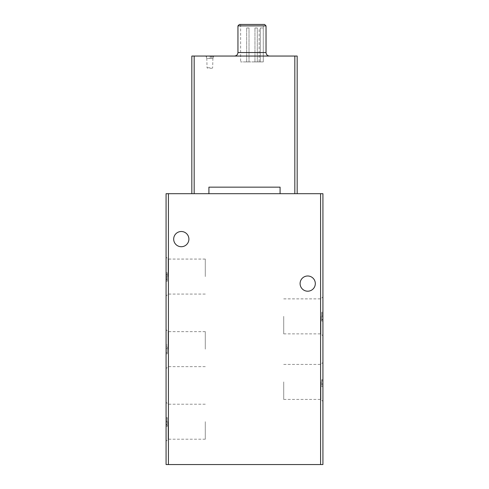 <?xml version="1.0" encoding="UTF-8"?>
<svg xmlns="http://www.w3.org/2000/svg" width="489" height="489" viewBox="0 0 489 489"><rect width="100%" height="100%" fill="white"/><g stroke="black" fill="none" stroke-linecap="round" stroke-linejoin="round"><path stroke-width="0.37" stroke-dasharray="2.44 1.83" d="M167.25 276.866L167.25 281.254L167.25 273.706L167.25 275.105L166.077 275.105L166.077 281.254L166.077 273.706L166.077 275.105L167.25 275.105L167.25 272.477L167.25 276.866L166.077 276.866M166.077 193.699L166.077 464.55L322.923 464.55L322.923 193.699L166.077 193.699M166.077 276.572L166.077 257.067L166.077 276.572M166.077 349.14L166.077 368.645L166.077 349.14M166.077 421.707L166.077 441.212L166.077 421.707M166.077 352.593L166.077 345.045L166.077 352.593L167.25 352.593L166.077 352.593L167.25 352.593L167.25 353.822L166.077 353.822L167.25 353.822L167.25 352.593L166.077 352.593M167.25 420.491L167.25 426.39L167.25 417.612L167.25 418.841L166.077 418.841L166.077 426.39L166.077 417.612L166.077 418.841L167.25 418.841L167.25 420.491L166.077 420.491M208.919 193.699L244.5 193.699L208.919 193.699L208.919 187.146L280.081 187.146L280.081 193.699L294.83 193.699L244.5 193.699L280.081 193.699M191.829 193.699L194.17 193.699L191.829 193.699L191.829 56.052L297.171 56.052L297.171 193.699L294.83 193.699L297.171 193.699M280.081 187.146L208.919 187.146L280.081 187.146M321.75 380.748L321.75 383.786L321.75 379.574L321.75 383.786L322.923 383.786L322.923 384.959L322.923 379.574L322.923 383.786L322.923 380.748L322.923 383.786L321.75 383.786L321.75 384.959L322.923 384.959L322.923 386.597L322.923 384.959L321.75 384.959L321.75 386.597L322.923 386.597L321.75 386.597L321.75 384.959L322.923 384.959L321.75 384.959L321.75 383.786L322.923 383.786L321.75 383.786L321.75 380.748L322.923 380.748M322.923 316.811L322.923 312.269L322.923 321.047L322.923 316.811L321.75 316.811L321.75 312.269L321.75 314.904L322.923 314.904L321.75 314.904L321.75 313.498L322.923 313.498M322.923 381.915L322.923 362.41L322.923 381.915M322.923 316.365L322.923 335.87L322.923 316.365M188.901 239.115A7.61 7.61 0 0 0 177.489 232.526A7.61 7.61 0 0 0 177.489 245.704A7.61 7.61 0 0 0 188.901 239.115M315.313 283.596A7.61 7.61 0 0 0 303.901 277.006A7.61 7.61 0 0 0 303.901 290.185A7.61 7.61 0 0 0 315.313 283.596M269.549 56.052L234.433 56.052L269.549 56.052M209.854 56.052L213.809 56.052L209.854 56.052M209.854 68.228L212.195 68.228L209.854 68.228M209.854 58.16L213.106 58.16L209.854 58.16M260.301 27.959L263.284 27.959L260.301 27.959L260.301 61.907L263.284 61.907L263.284 27.959L263.284 61.907L240.637 61.907L263.284 61.907L259.133 61.907L260.301 61.907L260.301 27.959M263.345 24.45L240.637 24.45L263.345 24.45L263.345 27.959M239.384 24.45L264.598 24.45M237.947 25.886L266.034 25.886M257.3 61.907L254.958 61.907L257.3 61.907L257.3 27.959L254.958 27.959L257.3 27.959L254.958 27.959L257.3 27.959L257.3 61.907L254.958 61.907L257.3 61.907M249.023 61.907L246.682 61.907L249.023 61.907L249.023 27.959L246.682 27.959L249.023 27.959L246.682 27.959L249.023 27.959L249.023 61.907L246.682 61.907L249.023 61.907M168.082 276.572L168.082 259.072L168.082 276.572M205.288 276.572L205.288 259.072L205.288 276.572M168.082 349.14L168.082 331.64L168.082 349.14M205.288 349.14L205.288 331.64L205.288 349.14M168.082 421.707L168.082 439.208L168.082 421.707M205.288 421.707L205.288 439.208L205.288 421.707M283.712 316.365L283.712 333.865L283.712 316.365M320.918 316.365L320.918 333.865L320.918 316.365M283.712 381.915L283.712 399.415L283.712 381.915M320.918 381.915L320.918 399.415L320.918 381.915M167.25 348.553L167.25 352.593L167.25 346.799L166.077 346.799L167.25 346.799L167.25 348.553L166.077 348.553M167.25 345.045L166.077 345.045L167.25 345.045M167.25 278.62L166.077 278.62L167.25 278.62M167.25 277.477L166.077 277.477L167.25 277.477M167.25 276.248L166.077 276.248L167.25 276.248M167.25 424.703L166.077 424.703M167.25 423.932L166.077 423.932M167.25 422.093L166.077 422.093L167.25 422.093M167.25 421.671L166.077 421.671M167.25 417.612L166.077 417.612L167.25 417.612M322.923 319.354L321.75 319.354L321.75 313.498M321.75 319.354L321.75 321.047L322.923 321.047L321.75 321.047L321.75 319.818L322.923 319.818L321.75 319.818L321.75 316.811M321.75 379.574L322.923 379.574L321.75 379.574M321.75 380.864L322.923 380.864M321.75 383.786L322.923 383.786M194.17 193.699L194.17 56.052M294.83 193.699L294.83 56.052M320.582 193.699L320.582 464.55M168.418 193.699L168.418 464.55M209.854 67.757L207.043 67.757L209.854 67.757M209.854 58.393L207.043 58.393L209.854 58.393M209.854 57.928L213.345 57.928L209.854 57.928M209.854 56.522L213.345 56.522L209.854 56.522M237.947 52.543L266.034 52.543M167.25 279.323L166.077 279.323M167.25 274.408L166.077 274.408M321.75 315.918L322.923 315.918M212.898 58.16L212.66 67.757L212.195 68.228M206.81 58.16L207.043 67.757L207.513 68.228M213.345 56.522L213.106 58.16M206.364 56.522L206.602 58.16M240.637 24.45L240.637 61.907M254.958 61.907L254.958 27.959L254.958 61.907M246.682 61.907L246.682 27.959L246.682 61.907M259.133 61.907L259.133 27.959M205.288 259.072L168.082 259.072L166.077 257.067M205.288 294.072L168.082 294.072L166.077 296.071M205.288 331.64L168.082 331.64L166.077 329.641M205.288 366.64L168.082 366.64L166.077 368.645M205.288 404.214L168.082 404.214L166.077 402.209M205.288 439.208L168.082 439.208L166.077 441.212M283.712 333.865L320.918 333.865L322.923 335.87M283.712 298.871L320.918 298.871L322.923 296.866M283.712 399.415L320.918 399.415L322.923 401.414M283.712 364.415L320.918 364.415L322.923 362.41M167.25 272.477L166.077 272.477M167.25 281.254L166.077 281.254M167.25 280.026L166.077 280.026M167.25 273.706L166.077 273.706M167.25 420.247L166.077 420.247M167.25 426.39L166.077 426.39M167.25 421.567L166.077 421.567M167.25 425.075L166.077 425.075M321.75 312.269L322.923 312.269"/><path stroke-width="0.73" d="M320.582 193.699L166.077 193.699L166.077 464.55L322.923 464.55L322.923 193.699L320.582 193.699L320.582 464.55M280.081 193.699L280.081 187.146L208.919 187.146L208.919 193.699M191.829 193.699L191.829 56.052L297.171 56.052L297.171 193.699M188.901 239.115A7.61 7.61 0 0 0 177.489 232.526A7.61 7.61 0 0 0 177.489 245.704A7.61 7.61 0 0 0 188.901 239.115M315.313 283.596A7.61 7.61 0 0 0 303.901 277.006A7.61 7.61 0 0 0 303.901 290.185A7.61 7.61 0 0 0 315.313 283.596M237.947 25.886L266.034 25.886L264.598 24.45L239.384 24.45L237.947 25.886L237.947 52.543C237.74 54.676 236.566 55.844 234.433 56.052M266.034 25.886L266.034 52.543L237.947 52.543M269.549 56.052C267.416 55.844 266.242 54.676 266.034 52.543M294.83 193.699L294.83 56.052M194.17 193.699L194.17 56.052M168.418 193.699L168.418 464.55M213.345 56.522L213.809 56.052M206.364 56.522L205.9 56.052"/></g></svg>
